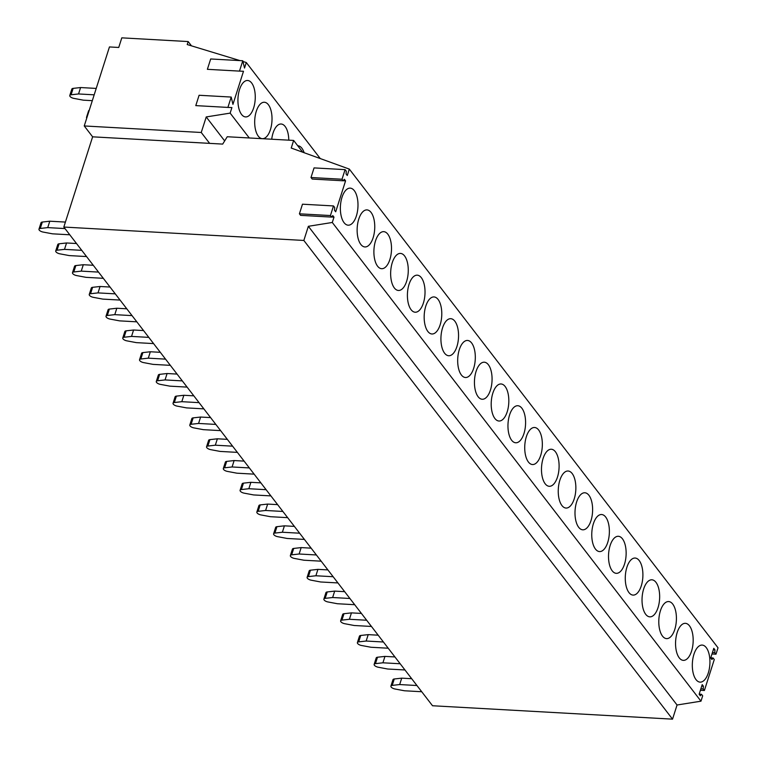 <?xml version="1.0" encoding="UTF-8"?>
<svg xmlns="http://www.w3.org/2000/svg" width="757" height="757" viewBox="0 0 757 757"><rect width="100%" height="100%" fill="white"/><g stroke="black" fill="none" stroke-linecap="round" stroke-linejoin="round"><path stroke-width="1.14" d="M242.969 61.506L246.29 62.519L244.52 68.064L242.789 60.759L210.683 58.97L207.38 69.322L239.486 71.111L242.789 60.759M239.486 71.111L243.499 71.272L232.938 104.362L231.207 97.057L227.904 107.418L231.916 107.57L230.147 113.124L206.216 116.938L201.248 132.484L84.245 125.955L109.453 46.943L118.735 47.464L121.801 37.85L188.171 41.559L187.216 44.549L239.988 60.598M320.258 158.563L246.29 62.519M249.28 137.973L230.147 113.124M256.292 111.298A18.244 8.62 -86.8 0 1 264.373 102.252A18.244 8.62 -86.8 0 1 270.419 129.636A18.244 8.62 -86.8 0 1 262.338 138.682A18.244 8.62 -86.8 0 1 256.292 111.298M271.725 139.222A18.244 8.62 -86.8 0 1 273.05 133.052A18.244 8.62 -86.8 0 1 281.131 124.006A18.244 8.62 -86.8 0 1 288.777 140.177M297.747 145.76A18.244 8.62 -86.8 0 1 297.889 145.77A18.244 8.62 -86.8 0 1 304.144 152.725M253.661 107.873A18.244 8.62 -86.8 0 1 245.58 116.928A18.244 8.62 -86.8 0 1 239.534 89.534A18.244 8.62 -86.8 0 1 247.615 80.488A18.244 8.62 -86.8 0 1 253.661 107.873M191.474 45.846L188.171 41.559M303.841 240.452L672.538 719.15L432.521 705.751L63.825 227.053L303.841 240.452L308.354 226.305L332.285 222.473L333.988 217.136L331.698 217.013M201.248 132.484L209.632 143.366L92.619 136.828L63.825 227.053M92.619 136.828L84.245 125.955M224.668 140.906L206.216 116.938M227.904 107.418L195.789 105.62L199.091 95.268L231.207 97.057M343.281 180.705L345.57 180.838L335.692 211.799L334.499 210.247L334.698 207.484L333.496 205.932L330.43 215.546L331.632 217.098L332.787 215.584L333.988 217.136M345.088 169.634L342.022 179.239L343.214 180.791L312.196 179.059L310.995 177.507L314.06 167.903L345.088 169.634L346.28 171.186L346.081 173.94L347.274 175.501L349.318 169.095L291.227 148.041L293.65 140.442L227.251 136.743L222.69 144.095L209.632 143.366M343.214 180.791L344.378 179.277L345.57 180.838M672.538 719.15L677.051 705.004L700.982 701.181L332.285 222.473M700.982 701.181L702.685 695.834L701.493 694.283L700.329 695.797L699.137 694.245L702.203 684.631L703.395 686.192L703.196 688.946L704.389 690.498L714.277 659.536L713.075 657.984L711.911 659.498L710.719 657.937L713.785 648.333L714.977 649.885L714.778 652.648L715.98 654.199L718.024 647.793L349.318 169.095M354.295 190.65A18.556 8.772 93.2 0 0 350.217 188.133A18.556 8.772 93.2 0 0 340.953 201.599A18.556 8.772 93.2 0 0 344.075 222.681A18.556 8.772 93.2 0 0 348.144 225.189A18.556 8.772 93.2 0 0 357.408 211.723A18.556 8.772 93.2 0 0 354.295 190.65M639.201 560.549A18.556 8.772 93.2 0 0 635.123 558.041A18.556 8.772 93.2 0 0 625.859 571.507A18.556 8.772 93.2 0 0 628.972 592.58A18.556 8.772 93.2 0 0 633.051 595.097A18.556 8.772 93.2 0 0 642.314 581.631A18.556 8.772 93.2 0 0 639.201 560.549M645.73 614.343A18.556 8.772 93.2 0 0 649.809 616.851A18.556 8.772 93.2 0 0 659.073 603.395A18.556 8.772 93.2 0 0 655.959 582.313A18.556 8.772 93.2 0 0 651.881 579.805A18.556 8.772 93.2 0 0 642.617 593.261A18.556 8.772 93.2 0 0 645.73 614.343M662.489 636.098A18.556 8.772 93.2 0 0 666.567 638.615A18.556 8.772 93.2 0 0 675.831 625.15A18.556 8.772 93.2 0 0 672.718 604.067A18.556 8.772 93.2 0 0 668.639 601.56A18.556 8.772 93.2 0 0 659.375 615.025A18.556 8.772 93.2 0 0 662.489 636.098M612.214 570.825A18.556 8.772 93.2 0 0 616.293 573.333A18.556 8.772 93.2 0 0 625.556 559.877A18.556 8.772 93.2 0 0 622.434 538.795A18.556 8.772 93.2 0 0 618.365 536.287A18.556 8.772 93.2 0 0 609.101 549.743A18.556 8.772 93.2 0 0 612.214 570.825M595.456 549.062A18.556 8.772 93.2 0 0 599.535 551.579A18.556 8.772 93.2 0 0 608.789 538.113A18.556 8.772 93.2 0 0 605.676 517.031A18.556 8.772 93.2 0 0 601.607 514.523A18.556 8.772 93.2 0 0 592.343 527.989A18.556 8.772 93.2 0 0 595.456 549.062M505.127 386.477A18.556 8.772 93.2 0 0 501.049 383.969A18.556 8.772 93.2 0 0 491.785 397.434A18.556 8.772 93.2 0 0 494.898 418.507A18.556 8.772 93.2 0 0 498.977 421.024A18.556 8.772 93.2 0 0 508.24 407.559A18.556 8.772 93.2 0 0 505.127 386.477M427.866 331.471A18.556 8.772 93.2 0 0 431.944 333.988A18.556 8.772 93.2 0 0 441.199 320.523A18.556 8.772 93.2 0 0 438.085 299.441A18.556 8.772 93.2 0 0 434.016 296.933A18.556 8.772 93.2 0 0 424.753 310.389A18.556 8.772 93.2 0 0 427.866 331.471M411.108 309.717A18.556 8.772 93.2 0 0 415.186 312.225A18.556 8.772 93.2 0 0 424.44 298.76A18.556 8.772 93.2 0 0 421.327 277.687A18.556 8.772 93.2 0 0 417.249 275.17A18.556 8.772 93.2 0 0 407.995 288.635A18.556 8.772 93.2 0 0 411.108 309.717M394.35 287.953A18.556 8.772 93.2 0 0 398.428 290.47A18.556 8.772 93.2 0 0 407.682 277.005A18.556 8.772 93.2 0 0 404.569 255.923A18.556 8.772 93.2 0 0 400.491 253.415A18.556 8.772 93.2 0 0 391.237 266.871A18.556 8.772 93.2 0 0 394.35 287.953M387.811 234.168A18.556 8.772 93.2 0 0 383.733 231.651A18.556 8.772 93.2 0 0 374.478 245.117A18.556 8.772 93.2 0 0 377.592 266.199A18.556 8.772 93.2 0 0 381.67 268.707A18.556 8.772 93.2 0 0 390.924 255.241A18.556 8.772 93.2 0 0 387.811 234.168M689.476 625.831A18.556 8.772 93.2 0 0 685.397 623.323A18.556 8.772 93.2 0 0 676.143 636.779A18.556 8.772 93.2 0 0 679.256 657.861A18.556 8.772 93.2 0 0 683.325 660.369A18.556 8.772 93.2 0 0 692.589 646.913A18.556 8.772 93.2 0 0 689.476 625.831M706.234 647.585A18.556 8.772 93.2 0 0 702.155 645.078A18.556 8.772 93.2 0 0 692.901 658.543A18.556 8.772 93.2 0 0 696.014 679.616A18.556 8.772 93.2 0 0 700.093 682.133A18.556 8.772 93.2 0 0 709.347 668.668A18.556 8.772 93.2 0 0 706.234 647.585M561.94 505.544A18.556 8.772 93.2 0 0 566.018 508.061A18.556 8.772 93.2 0 0 575.273 494.595A18.556 8.772 93.2 0 0 572.16 473.513A18.556 8.772 93.2 0 0 568.081 471.005A18.556 8.772 93.2 0 0 558.827 484.471A18.556 8.772 93.2 0 0 561.94 505.544M371.053 212.405A18.556 8.772 93.2 0 0 366.975 209.897A18.556 8.772 93.2 0 0 357.72 223.353A18.556 8.772 93.2 0 0 360.834 244.435A18.556 8.772 93.2 0 0 364.912 246.952A18.556 8.772 93.2 0 0 374.166 233.487A18.556 8.772 93.2 0 0 371.053 212.405M454.843 321.205A18.556 8.772 93.2 0 0 450.775 318.688A18.556 8.772 93.2 0 0 441.511 332.153A18.556 8.772 93.2 0 0 444.624 353.235A18.556 8.772 93.2 0 0 448.702 355.743A18.556 8.772 93.2 0 0 457.966 342.287A18.556 8.772 93.2 0 0 454.843 321.205M478.14 396.753A18.556 8.772 93.2 0 0 482.218 399.261A18.556 8.772 93.2 0 0 491.482 385.805A18.556 8.772 93.2 0 0 488.369 364.723A18.556 8.772 93.2 0 0 484.291 362.206A18.556 8.772 93.2 0 0 475.027 375.671A18.556 8.772 93.2 0 0 478.14 396.753M461.382 374.989A18.556 8.772 93.2 0 0 465.46 377.506A18.556 8.772 93.2 0 0 474.724 364.041A18.556 8.772 93.2 0 0 471.611 342.959A18.556 8.772 93.2 0 0 467.533 340.451A18.556 8.772 93.2 0 0 458.269 353.907A18.556 8.772 93.2 0 0 461.382 374.989M528.424 462.025A18.556 8.772 93.2 0 0 532.502 464.543A18.556 8.772 93.2 0 0 541.757 451.077A18.556 8.772 93.2 0 0 538.643 429.995A18.556 8.772 93.2 0 0 534.565 427.487A18.556 8.772 93.2 0 0 525.311 440.953A18.556 8.772 93.2 0 0 528.424 462.025M511.666 440.271A18.556 8.772 93.2 0 0 515.735 442.779A18.556 8.772 93.2 0 0 524.998 429.323A18.556 8.772 93.2 0 0 521.885 408.241A18.556 8.772 93.2 0 0 517.807 405.724A18.556 8.772 93.2 0 0 508.543 419.189A18.556 8.772 93.2 0 0 511.666 440.271M555.401 451.759A18.556 8.772 93.2 0 0 551.323 449.242A18.556 8.772 93.2 0 0 542.069 462.707A18.556 8.772 93.2 0 0 545.182 483.789A18.556 8.772 93.2 0 0 549.26 486.297A18.556 8.772 93.2 0 0 558.515 472.841A18.556 8.772 93.2 0 0 555.401 451.759M588.918 495.277A18.556 8.772 93.2 0 0 584.839 492.769A18.556 8.772 93.2 0 0 575.585 506.225A18.556 8.772 93.2 0 0 578.698 527.307A18.556 8.772 93.2 0 0 582.776 529.815A18.556 8.772 93.2 0 0 592.031 516.359A18.556 8.772 93.2 0 0 588.918 495.277M302.705 152.204L293.65 140.442M677.051 705.004L308.354 226.305M333.496 205.932L302.478 204.201L299.412 213.815L300.605 215.367L331.632 217.098M310.995 177.507L342.022 179.239M299.412 213.815L330.43 215.546M700.395 690.28L704.389 690.498M711.987 653.972L715.98 654.199M700.868 688.813L703.196 688.946M699.165 694.15L701.493 694.283M712.451 652.515L714.778 652.648M710.747 657.852L713.075 657.984M701.73 686.097L703.395 686.192M713.321 649.79L714.977 649.885M421.734 691.737L404.465 690.772L394.993 688.993A3.709 1.571 17.7 0 1 390.915 686.107A3.709 1.571 17.7 0 1 392.211 685.388L394.265 678.982A3.709 1.571 17.7 0 0 392.968 679.701L390.915 686.107M411.694 678.707L401.721 678.149L394.265 678.982M401.721 678.149L399.677 684.555L392.211 685.388M416.946 685.52L399.677 684.555M404.967 669.973L387.707 669.018L378.226 667.229A3.709 1.571 17.7 0 1 374.157 664.353A3.709 1.571 17.7 0 1 375.453 663.634L377.497 657.227A3.709 1.571 17.7 0 0 376.201 657.947L374.157 664.353M394.936 656.944L384.963 656.395L377.497 657.227M384.963 656.395L382.919 662.801L375.453 663.634M400.179 663.757L382.919 662.801M388.209 648.219L370.949 647.254L361.468 645.475A3.709 1.571 17.7 0 1 357.399 642.589A3.709 1.571 17.7 0 1 358.695 641.87L360.739 635.464A3.709 1.571 17.7 0 0 359.443 636.183L357.399 642.589M378.178 635.189L368.205 634.631L360.739 635.464M368.205 634.631L366.161 641.037L358.695 641.87M383.421 642.002L366.161 641.037M371.45 626.455L354.191 625.5L344.709 623.711A3.709 1.571 17.7 0 1 340.641 620.835A3.709 1.571 17.7 0 1 341.937 620.115L343.981 613.709A3.709 1.571 17.7 0 0 342.684 614.429L340.641 620.835M361.42 613.425L351.447 612.877L343.981 613.709M351.447 612.877L349.403 619.283L341.937 620.115M366.662 620.238L349.403 619.283M354.692 604.701L337.433 603.736L327.951 601.957A3.709 1.571 17.7 0 1 323.882 599.071A3.709 1.571 17.7 0 1 325.179 598.352L327.223 591.946A3.709 1.571 17.7 0 0 325.926 592.665L323.882 599.071M344.662 591.671L334.689 591.113L327.223 591.946M334.689 591.113L332.645 597.519L325.179 598.352M349.904 598.484L332.645 597.519M337.934 582.937L320.675 581.982L311.193 580.193A3.709 1.571 17.7 0 1 307.124 577.317A3.709 1.571 17.7 0 1 308.421 576.597L310.465 570.191A3.709 1.571 17.7 0 0 309.168 570.91L307.124 577.317M327.895 569.907L317.931 569.359L310.465 570.191M317.931 569.359L315.887 575.765L308.421 576.597M333.146 576.72L315.887 575.765M321.176 561.183L303.917 560.218L294.435 558.439A3.709 1.571 17.7 0 1 290.366 555.553A3.709 1.571 17.7 0 1 291.663 554.834L293.707 548.428A3.709 1.571 17.7 0 0 292.41 549.147L290.366 555.553M311.136 548.153L301.172 547.595L293.707 548.428M301.172 547.595L299.129 554.001L291.663 554.834M316.388 554.966L299.129 554.001M304.418 539.419L287.158 538.464L277.677 536.675A3.709 1.571 17.7 0 1 273.608 533.799A3.709 1.571 17.7 0 1 274.905 533.079L276.948 526.673A3.709 1.571 17.7 0 0 275.652 527.392L273.608 533.799M294.378 526.389L284.414 525.831L276.948 526.673M284.414 525.831L282.37 532.247L274.905 533.079M299.63 533.202L282.37 532.247M287.66 517.665L270.4 516.7L260.919 514.921A3.709 1.571 17.7 0 1 256.85 512.035A3.709 1.571 17.7 0 1 258.146 511.316L260.19 504.91A3.709 1.571 17.7 0 0 258.894 505.629L256.85 512.035M277.62 504.635L267.656 504.077L260.19 504.91M267.656 504.077L265.603 510.483L258.146 511.316M282.872 511.448L265.603 510.483M270.902 495.901L253.633 494.936L244.161 493.157A3.709 1.571 17.7 0 1 240.092 490.281A3.709 1.571 17.7 0 1 241.388 489.561L243.432 483.155A3.709 1.571 17.7 0 0 242.136 483.874L240.092 490.281M260.862 482.871L250.889 482.313L243.432 483.155M250.889 482.313L248.845 488.719L241.388 489.561M266.114 489.684L248.845 488.719M254.144 474.147L236.875 473.182L227.403 471.403A3.709 1.571 17.7 0 1 223.324 468.517A3.709 1.571 17.7 0 1 224.621 467.798L226.674 461.392A3.709 1.571 17.7 0 0 225.378 462.111L223.324 468.517M244.104 461.117L234.131 460.559L226.674 461.392M234.131 460.559L232.087 466.965L224.621 467.798M249.356 467.93L232.087 466.965M237.376 452.383L220.117 451.418L210.635 449.639A3.709 1.571 17.7 0 1 206.566 446.762A3.709 1.571 17.7 0 1 207.863 446.043L209.907 439.637A3.709 1.571 17.7 0 0 208.61 440.356L206.566 446.762M227.346 439.353L217.373 438.795L209.907 439.637M217.373 438.795L215.329 445.201L207.863 446.043M232.588 446.166L215.329 445.201M220.618 430.629L203.359 429.664L193.877 427.885A3.709 1.571 17.7 0 1 189.808 424.999A3.709 1.571 17.7 0 1 191.105 424.28L193.149 417.873A3.709 1.571 17.7 0 0 191.852 418.593L189.808 424.999M210.588 417.599L200.614 417.041L193.149 417.873M200.614 417.041L198.571 423.447L191.105 424.28M215.83 424.412L198.571 423.447M203.86 408.865L186.6 407.9L177.119 406.121A3.709 1.571 17.7 0 1 173.05 403.244A3.709 1.571 17.7 0 1 174.347 402.525L176.39 396.119A3.709 1.571 17.7 0 0 175.094 396.838L173.05 403.244M193.83 395.835L183.856 395.277L176.39 396.119M183.856 395.277L181.812 401.683L174.347 402.525M199.072 402.648L181.812 401.683M187.102 387.111L169.842 386.146L160.361 384.367A3.709 1.571 17.7 0 1 156.292 381.481A3.709 1.571 17.7 0 1 157.588 380.762L159.632 374.355A3.709 1.571 17.7 0 0 158.336 375.075L156.292 381.481M177.072 374.081L167.098 373.523L159.632 374.355M167.098 373.523L165.054 379.929L157.588 380.762M182.314 380.894L165.054 379.929M170.344 365.347L153.084 364.382L143.603 362.603A3.709 1.571 17.7 0 1 139.534 359.726A3.709 1.571 17.7 0 1 140.83 359.007L142.874 352.601A3.709 1.571 17.7 0 0 141.578 353.32L139.534 359.726M160.304 352.317L150.34 351.759L142.874 352.601M150.34 351.759L148.296 358.165L140.83 359.007M165.556 359.13L148.296 358.165M153.586 343.593L136.326 342.628L126.845 340.849A3.709 1.571 17.7 0 1 122.776 337.963A3.709 1.571 17.7 0 1 124.072 337.243L126.116 330.837A3.709 1.571 17.7 0 0 124.82 331.557L122.776 337.963M143.546 330.563L133.582 330.005L126.116 330.837M133.582 330.005L131.538 336.411L124.072 337.243M148.798 337.376L131.538 336.411M136.828 321.829L119.568 320.864L110.087 319.085A3.709 1.571 17.7 0 1 106.018 316.208A3.709 1.571 17.7 0 1 107.314 315.489L109.358 309.083A3.709 1.571 17.7 0 0 108.062 309.802L106.018 316.208M126.788 308.799L116.824 308.241L109.358 309.083M116.824 308.241L114.78 314.647L107.314 315.489M132.04 315.612L114.78 314.647M120.07 300.075L102.81 299.11L93.329 297.331A3.709 1.571 17.7 0 1 89.26 294.445A3.709 1.571 17.7 0 1 90.556 293.725L92.6 287.319A3.709 1.571 17.7 0 0 91.304 288.038L89.26 294.445M110.03 287.045L100.066 286.487L92.6 287.319M100.066 286.487L98.013 292.893L90.556 293.725M115.282 293.858L98.013 292.893M103.312 278.311L86.043 277.346L76.571 275.567A3.709 1.571 17.7 0 1 72.502 272.69A3.709 1.571 17.7 0 1 73.798 271.971L75.842 265.565A3.709 1.571 17.7 0 0 74.546 266.284L72.502 272.69M93.272 265.281L83.298 264.723L75.842 265.565M83.298 264.723L81.254 271.129L73.798 271.971M98.524 272.094L81.254 271.129M86.743 118.111A3.709 1.571 17.7 0 1 86.544 117.259L88.588 110.853A3.709 1.571 17.7 0 1 89.241 110.276M86.544 117.259A3.709 1.571 17.7 0 1 87.197 116.682M86.553 256.557L69.284 255.592L59.812 253.813A3.709 1.571 17.7 0 1 55.734 250.927A3.709 1.571 17.7 0 1 57.03 250.207L59.084 243.801A3.709 1.571 17.7 0 0 57.787 244.52L55.734 250.927M76.514 243.527L66.54 242.969L59.084 243.801M66.54 242.969L64.496 249.375L57.03 250.207M81.765 250.34L64.496 249.375M92.307 100.662L83.336 100.17L73.855 98.382A3.709 1.571 17.7 0 1 69.786 95.505A3.709 1.571 17.7 0 1 71.082 94.786L73.126 88.38A3.709 1.571 17.7 0 0 71.83 89.099L69.786 95.505M96.224 88.418L80.592 87.547L73.126 88.38M80.592 87.547L78.548 93.953L71.082 94.786M94.18 94.824L78.548 93.953M69.786 234.793L52.526 233.828L43.045 232.049A3.709 1.571 17.7 0 1 38.976 229.172A3.709 1.571 17.7 0 1 40.272 228.453L42.316 222.047A3.709 1.571 17.7 0 0 41.02 222.766L38.976 229.172M65.414 222.075L49.782 221.205L42.316 222.047M49.782 221.205L47.738 227.611L40.272 228.453M64.998 228.576L47.738 227.611"/></g></svg>
